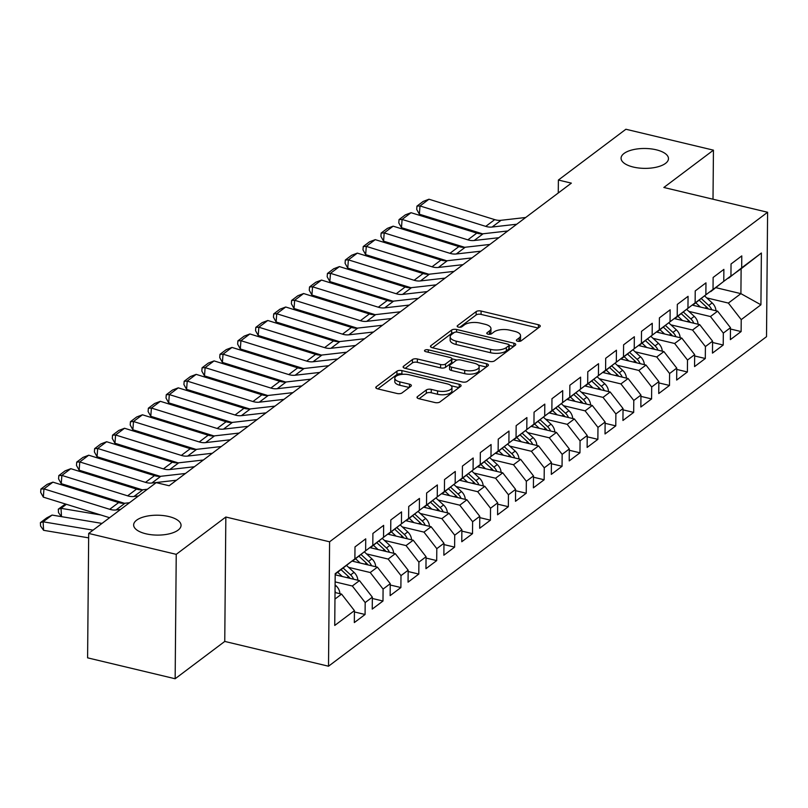 <?xml version="1.0" encoding="UTF-8"?>
<svg xmlns="http://www.w3.org/2000/svg" width="808" height="808" viewBox="0 0 808 808"><rect width="100%" height="100%" fill="white"/><g stroke="black" fill="none" stroke-linecap="round" stroke-linejoin="round"><path stroke-width="1.21" d="M517.675 341.249A2.545 1.071 0.5 0 0 521.14 340.855L539.815 326.806A3.636 1.525 0.5 0 0 540.269 326.079A3.636 1.525 0.5 0 0 538.391 324.725L481.093 311.04A3.636 1.525 0.5 0 0 476.154 311.595L457.479 325.654A2.545 1.071 0.5 0 0 457.166 326.159A2.545 1.071 0.5 0 0 458.479 327.109A2.545 1.071 0.5 0 0 461.934 326.715L464.358 324.897A11.635 4.878 0.5 0 1 480.164 323.099L484.941 324.24A11.635 4.878 0.5 0 1 490.951 328.573A11.635 4.878 0.5 0 1 489.496 330.906L487.083 332.724A2.545 1.071 0.5 0 0 486.769 333.229A2.545 1.071 0.5 0 0 488.082 334.179A2.545 1.071 0.5 0 0 491.537 333.785L493.951 331.967A11.635 4.878 0.5 0 1 509.767 330.169L514.534 331.31A11.635 4.878 0.5 0 1 520.544 335.643A11.635 4.878 0.5 0 1 519.1 337.976L516.686 339.794A2.545 1.071 0.5 0 0 516.362 340.299A2.545 1.071 0.5 0 0 517.675 341.249M168.811 516.534A23.705 9.948 0.5 0 0 133.643 524.958A23.705 9.948 0.5 0 0 145.894 533.785A23.705 9.948 0.5 0 0 181.053 525.372A23.705 9.948 0.5 0 0 168.811 516.534M656.237 149.803A23.705 9.948 0.5 0 0 621.069 158.216A23.705 9.948 0.5 0 0 633.32 167.054A23.705 9.948 0.5 0 0 668.479 158.631A23.705 9.948 0.5 0 0 656.237 149.803M417.453 396.627A3.636 1.525 0.5 0 0 416.999 397.354A3.636 1.525 0.5 0 0 418.877 398.708L434.946 402.546A3.636 1.525 0.5 0 0 439.885 401.99L460.631 386.375A3.636 1.525 0.5 0 0 461.085 385.648A3.636 1.525 0.5 0 0 459.207 384.295L401.919 370.609A3.636 1.525 0.5 0 0 396.97 371.175L376.235 386.779A3.636 1.525 0.5 0 0 375.781 387.507A3.636 1.525 0.5 0 0 377.659 388.86L397.071 393.496A3.636 1.525 0.5 0 0 402.01 392.941L410.888 386.264A3.636 1.525 0.5 0 0 411.343 385.527A3.636 1.525 0.5 0 0 409.464 384.174L399.839 381.881A9.726 4.08 0.5 0 1 394.809 378.255A9.726 4.08 0.5 0 1 409.242 374.801L446.955 383.81A9.726 4.08 0.5 0 1 451.985 387.436A9.726 4.08 0.5 0 1 437.552 390.89L431.27 389.385A3.636 1.525 0.5 0 0 426.331 389.951L417.453 396.627L417.433 398.091M176.235 554.339L175.154 678.75L224.755 641.431L225.836 517.019L176.235 554.339L88.688 533.432L156.197 482.639L169.165 485.739L571.357 183.133L558.389 180.043L558.267 192.981M225.836 517.019L329.593 541.804L767.6 212.262L766.519 336.673L328.513 666.216L329.593 541.804M713.01 199.222L713.444 150.157L663.843 187.476L767.6 212.262M713.444 150.157L625.897 129.25L558.389 180.043M489.608 361.418A3.636 1.525 0.5 0 0 494.557 360.853L515.292 345.248A3.636 1.525 0.5 0 0 515.746 344.521A3.636 1.525 0.5 0 0 513.868 343.168L456.581 329.482A3.636 1.525 0.5 0 0 451.642 330.048L430.896 345.652A3.636 1.525 0.5 0 0 430.442 346.38A3.636 1.525 0.5 0 0 432.32 347.733L489.608 361.418M487.961 365.812L467.216 381.416A3.636 1.525 0.5 0 1 462.277 381.982L404.99 368.296A3.636 1.525 0.5 0 1 403.111 366.943A3.636 1.525 0.5 0 1 403.566 366.216L412.444 359.54A3.636 1.525 0.5 0 1 417.382 358.974L440.613 364.529A3.636 1.525 0.5 0 0 445.561 363.964L451.45 359.53A3.636 1.525 0.5 0 0 451.894 358.803A3.636 1.525 0.5 0 0 450.016 357.449L425.826 351.672A2.545 1.071 0.5 0 1 424.513 350.723A2.545 1.071 0.5 0 1 428.291 349.824L486.537 363.731A3.636 1.525 0.5 0 1 488.416 365.085A3.636 1.525 0.5 0 1 487.961 365.812M715.969 287.688L740.906 293.647L741.128 268.761L761.378 253.015L741.673 267.842L741.784 255.904L731.038 263.984L730.937 275.922L723.766 281.315L723.877 269.377L713.131 277.457L713.03 289.395L705.859 294.789L705.97 282.851L695.223 290.93L695.122 302.869L687.951 308.262L688.062 296.324L677.316 304.404L677.215 316.342L670.044 321.736L670.155 309.797L659.409 317.877L659.308 329.816L652.147 335.209L652.248 323.271L641.501 331.351L641.4 343.289L634.24 348.682L634.341 336.744L623.594 344.824L623.493 356.762L616.332 362.146L616.433 350.218L605.687 358.298L605.586 370.236L598.425 375.619L598.526 363.691L587.78 371.771L587.679 383.709L580.518 389.092L580.619 377.154L569.872 385.244L569.771 397.183L562.61 402.566L562.711 390.628L551.965 398.718L551.864 410.656L544.703 416.039L544.804 404.101L534.058 412.191L533.957 424.129L526.796 429.513L526.897 417.574L516.15 425.664L516.049 437.603L508.889 442.986L508.99 431.048L498.243 439.138L498.142 451.076L490.981 456.459L491.082 444.521L480.336 452.611L480.235 464.539L473.074 469.933L473.175 457.995L462.429 466.085L462.327 478.013L455.167 483.406L455.268 471.468L444.521 479.558L444.42 491.486L437.259 496.88L437.36 484.941L426.624 493.021L426.513 504.96L419.352 510.353L419.453 498.415L408.717 506.495L408.606 518.433L401.445 523.826L401.546 511.888L390.809 519.968L390.698 531.906L383.537 537.3L383.638 525.362L372.902 533.442L372.791 545.38L365.63 550.773L365.731 538.835L354.995 546.915L354.884 558.853L335.189 574.185M761.378 253.015L760.924 304.798L741.229 319.625L728.372 303.071L706.768 297.91M730.472 329.018L741.118 331.563L741.229 319.625M741.118 331.563L730.371 339.643L730.482 327.705L723.322 333.098L710.464 316.544L688.86 311.383M712.565 342.491L723.21 345.036L723.322 333.098M723.21 345.036L712.474 353.116L712.575 341.178L705.414 346.571L692.557 330.017L670.953 324.856M694.658 355.964L705.303 358.51L705.414 346.571M705.303 358.51L694.567 366.59L694.668 354.651L687.507 360.045L674.65 343.491L653.046 338.33M676.75 369.438L687.396 371.973L687.507 360.045M687.396 371.973L676.66 380.063L676.761 368.125L669.6 373.518L656.742 356.964L635.139 351.803M658.843 382.911L669.489 385.446L669.6 373.518M669.489 385.446L658.752 393.536L658.853 381.598L651.692 386.992L638.835 370.438L617.231 365.277M640.936 396.385L651.581 398.92L651.692 386.992M651.581 398.92L640.845 407.01L640.946 395.072L633.785 400.455L620.928 383.911L599.324 378.75M623.029 409.848L633.674 412.393L633.785 400.455M633.674 412.393L622.938 420.483L623.039 408.545L615.878 413.928L603.02 397.385L581.417 392.223M605.121 423.321L615.777 425.866L615.878 413.928M615.777 425.866L605.03 433.957L605.131 422.018L597.971 427.402L585.113 410.858L563.509 405.697M587.214 436.795L597.87 439.34L597.971 427.402M597.87 439.34L587.123 447.43L587.224 435.492L580.063 440.875L567.206 424.331L545.602 419.17M569.307 450.268L579.962 452.813L580.063 440.875M579.962 452.813L569.216 460.903L569.317 448.965L562.156 454.349L549.299 437.805L527.695 432.644M551.399 463.741L562.055 466.287L562.156 454.349M562.055 466.287L551.308 474.377L551.41 462.439L544.249 467.822L531.391 451.278L509.787 446.117M533.492 477.215L544.148 479.76L544.249 467.822M544.148 479.76L533.401 487.84L533.502 475.912L526.341 481.295L513.494 464.751L491.88 459.59M515.585 490.688L526.24 493.234L526.341 481.295M526.24 493.234L515.494 501.314L515.595 489.385L508.434 494.769L495.587 478.225L473.973 473.064M497.678 504.162L508.333 506.707L508.434 494.769M508.333 506.707L497.587 514.787L497.688 502.859L490.527 508.242L477.68 491.698L456.066 486.537M479.77 517.635L490.426 520.18L490.527 508.242M490.426 520.18L479.679 528.26L479.78 516.322L472.619 521.715L459.772 505.172L438.158 500.011M461.863 531.109L472.518 533.654L472.619 521.715M472.518 533.654L461.772 541.734L461.873 529.795L454.712 535.189L441.865 518.645L420.251 513.484M443.956 544.582L454.611 547.127L454.712 535.189M454.611 547.127L443.865 555.207L443.966 543.269L436.805 548.662L423.958 532.119L402.354 526.957M426.048 558.055L436.704 560.601L436.805 548.662M436.704 560.601L425.957 568.68L426.058 556.742L418.897 562.136L406.05 545.582L384.446 540.431M408.141 571.529L418.796 574.074L418.897 562.136M418.796 574.074L408.05 582.154L408.161 570.216L400.99 575.609L388.143 559.055L366.539 553.904M390.234 585.002L400.889 587.547L400.99 575.609M400.889 587.547L390.143 595.627L390.254 583.689L383.083 589.082L370.236 572.529L348.632 567.367M372.326 598.476L382.982 601.021L383.083 589.082M382.982 601.021L372.236 609.101L372.347 597.163L365.176 602.556L352.328 586.002L335.118 581.891M354.429 611.949L365.075 614.494L365.176 602.556M365.075 614.494L354.328 622.574L354.439 610.636L334.734 625.453L335.189 573.68L354.884 558.853M352.147 561.025L372.791 545.38M365.63 550.773L352.541 561.126M334.966 599.061L341.582 594.092L335.027 592.527M354.439 610.636L341.582 594.092M370.044 547.551L390.698 531.906M383.537 537.3L370.448 547.652M352.328 586.002L359.489 580.619L335.179 574.811M372.347 597.163L359.489 580.619M387.951 534.078L408.606 518.433M401.445 523.826L388.355 534.179M370.236 572.529L377.397 567.145L352.056 561.095M390.254 583.689L377.397 567.145M405.858 520.605L426.513 504.96M419.352 510.353L406.262 520.705M388.143 559.055L395.304 553.672L369.963 547.622M408.161 570.216L395.304 553.672M423.766 507.131L444.42 491.486M437.259 496.88L424.17 507.232M406.05 545.582L413.211 540.199L387.87 534.149M426.058 556.742L413.211 540.199M441.673 493.658L462.327 478.013M455.167 483.406L442.077 493.759M423.958 532.119L431.119 526.725L405.778 520.675M443.966 543.269L431.119 526.725M459.58 480.194L480.235 464.539M473.074 469.933L459.984 480.285M441.865 518.645L449.026 513.252L423.685 507.202M461.873 529.795L449.026 513.252M477.488 466.721L498.142 451.076M490.981 456.459L477.892 466.812M459.772 505.172L466.933 499.778L441.592 493.728M479.78 516.322L466.933 499.778M495.395 453.248L516.049 437.603M508.889 442.986L495.799 453.339M477.68 491.698L484.84 486.305L459.5 480.255M497.688 502.859L484.84 486.305M513.302 439.774L533.957 424.129M526.796 429.513L513.706 439.865M495.587 478.225L502.748 472.832L477.407 466.782M515.595 489.385L502.748 472.832M531.21 426.301L551.864 410.656M544.703 416.039L531.614 426.392M513.494 464.751L520.655 459.358L495.314 453.308M533.502 475.912L520.655 459.358M549.117 412.827L569.771 397.183M562.61 402.566L549.521 412.918M531.391 451.278L538.562 445.885L513.221 439.835M551.41 462.439L538.562 445.885M567.024 399.354L587.679 383.709M580.518 389.092L567.428 399.445M549.299 437.805L556.47 432.411L531.129 426.361M569.317 448.965L556.47 432.411M584.931 385.881L605.586 370.236M598.425 375.619L585.335 385.971M567.206 424.331L574.377 418.938L549.036 412.888M587.224 435.492L574.377 418.938M602.839 372.407L623.493 356.762M616.332 362.146L603.243 372.498M585.113 410.858L592.284 405.464L566.943 399.415M605.131 422.018L592.284 405.464M620.746 358.934L641.4 343.289M634.24 348.682L621.15 359.025M603.02 397.385L610.181 391.991L584.851 385.941M623.039 408.545L610.181 391.991M638.653 345.46L659.308 329.816M652.147 335.209L639.057 345.561M620.928 383.911L628.089 378.518L602.758 372.468M640.946 395.072L628.089 378.518M656.561 331.987L677.215 316.342M670.044 321.736L656.965 332.088M638.835 370.438L645.996 365.054L620.665 358.994M658.853 381.598L645.996 365.054M674.468 318.514L695.122 302.869M687.951 308.262L674.872 318.615M656.742 356.964L663.903 351.581L638.572 345.521M676.761 368.125L663.903 351.581M692.375 305.04L713.03 289.395M705.859 294.789L692.779 305.141M674.65 343.491L681.811 338.108L656.48 332.048M694.668 354.651L681.811 338.108M710.283 291.567L730.937 275.922M723.766 281.315L710.687 291.668M692.557 330.017L699.718 324.634L674.387 318.584M712.575 341.178L699.718 324.634M728.19 278.093L741.128 268.761M741.673 267.842L728.594 278.194M710.464 316.544L717.625 311.161L692.294 305.111M730.482 327.705L717.625 311.161M88.688 533.432L87.597 657.843L175.154 678.75M224.755 641.431L328.513 666.216M728.372 303.071L740.906 293.647L760.924 304.798M518.999 341.39L519.069 341.329A11.635 4.878 0.5 0 0 520.524 339.006L520.544 335.643M490.951 328.573L490.921 331.936A11.635 4.878 0.5 0 1 489.466 334.26L489.396 334.32M538.168 328.038L481.073 314.403A3.636 1.525 0.5 0 0 476.124 314.958L459.792 327.25M454.015 332.674A3.636 1.525 0.5 0 0 451.611 333.411L432.512 347.783M513.656 346.491L509.222 345.43M508.909 345.642A2.545 1.071 0.5 0 0 509.222 345.137A2.545 1.071 0.5 0 0 507.909 344.188L457.621 332.169A2.545 1.071 0.5 0 0 454.157 332.563L451.611 334.482A11.635 4.878 0.5 0 0 450.167 336.815A11.635 4.878 0.5 0 0 456.177 341.148L490.547 349.359A11.635 4.878 0.5 0 0 506.353 347.561L508.909 345.642L508.878 349.006A2.545 1.071 0.5 0 0 509.191 348.49L509.222 345.137M450.167 336.815L450.137 340.178A11.635 4.878 0.5 0 0 456.146 344.511L456.177 341.148M508.878 349.006L506.323 350.924A11.635 4.878 0.5 0 1 490.517 352.722L456.146 344.511M405.182 368.347L412.413 362.903L412.444 359.54M451.894 358.803L451.864 362.166A3.636 1.525 0.5 0 1 451.419 362.893L445.531 367.327A3.636 1.525 0.5 0 1 440.582 367.892L417.352 362.337A3.636 1.525 0.5 0 0 412.413 362.903M451.894 358.833L457.086 360.065M478.296 365.135L486.315 367.054M464.721 370.286A9.726 4.08 0.5 0 0 479.154 366.832A9.726 4.08 0.5 0 0 474.134 363.206L460.843 360.035A3.636 1.525 0.5 0 0 455.904 360.6L450.016 365.024A3.636 1.525 0.5 0 0 449.561 365.751A3.636 1.525 0.5 0 0 451.44 367.115L464.721 370.286L464.701 373.649A9.726 4.08 0.5 0 0 479.124 370.195L479.154 366.832M449.561 365.751L449.531 369.115A3.636 1.525 0.5 0 0 451.409 370.468L451.44 367.115M464.701 373.649L451.409 370.468M451.985 387.436L451.955 390.799A9.726 4.08 0.5 0 1 437.522 394.254L431.24 392.749A3.636 1.525 0.5 0 0 426.301 393.314L419.059 398.758M394.809 378.255L394.789 381.618A9.726 4.08 0.5 0 0 399.809 385.244L399.839 381.881M409.252 387.497L399.809 385.244M403.202 374.286L401.889 373.973A3.636 1.525 0.5 0 0 396.94 374.538L377.841 388.911M458.984 387.618L451.127 385.739M715.959 310.757A9.817 7.817 -127 0 0 712.161 302.899L704.687 295.991M700.405 307.04L695.84 302.828M451.419 244.268L458.873 245.511M711.747 309.757A9.817 7.817 -127 0 0 708.757 305.464L701.364 298.627M699.243 300.273L706.606 307.08A9.817 7.817 53 0 1 708.232 308.919M422.382 235.249L423.564 234.542M424.513 234.845L423.513 235.603M516.736 224.23L492.102 227.028A18.523 14.746 53 0 1 485.749 226.371L420.009 205.959L419.382 214.211L482.528 233.825M525.695 217.493L501.051 220.291A18.523 14.746 53 0 1 494.708 219.635L428.967 199.222L420.009 205.959L416.958 206.121L423.23 201.404L428.967 199.222M419.382 214.211L416.706 209.423L416.958 206.121M698.051 324.23A9.817 7.817 -127 0 0 694.254 316.372L686.78 309.464M682.497 320.513L677.932 316.302M433.512 257.742L440.966 258.984M693.84 323.23A9.817 7.817 -127 0 0 690.85 318.938L683.457 312.1M681.336 313.746L688.699 320.554A9.817 7.817 53 0 1 690.325 322.382M404.475 248.723L405.656 248.016M406.606 248.319L405.606 249.076M680.154 337.704A9.817 7.817 -127 0 0 676.346 329.846L668.873 322.937M664.59 333.987L660.025 329.775M415.605 271.215L423.059 272.458M675.932 336.704A9.817 7.817 -127 0 0 672.943 332.411L665.55 325.563M663.429 327.22L670.791 334.027A9.817 7.817 53 0 1 672.418 335.855M386.567 262.196L387.749 261.489M388.709 261.792L387.699 262.539M498.829 237.703L474.195 240.501A18.523 14.746 53 0 1 467.842 239.845L402.101 219.433L401.475 227.684L464.62 247.298M507.788 230.967L483.144 233.764A18.523 14.746 53 0 1 476.801 233.108L411.06 212.696L402.101 219.433L399.051 219.594L405.323 214.877L411.06 212.696M401.475 227.684L398.799 222.897L399.051 219.594M480.922 251.177L456.288 253.975A18.523 14.746 53 0 1 449.935 253.318L384.194 232.906L383.568 241.158L446.723 260.772M489.88 244.44L465.236 247.238A18.523 14.746 53 0 1 458.894 246.581L393.153 226.169L384.194 232.906L381.144 233.068L387.416 228.351L393.153 226.169M383.568 241.158L380.891 236.37L381.144 233.068M662.247 351.177A9.817 7.817 -127 0 0 658.439 343.319L650.965 336.411M646.683 347.46L642.118 343.249M397.698 284.689L405.151 285.931M658.025 350.177A9.817 7.817 -127 0 0 655.035 345.875L647.642 339.037M645.521 340.693L652.884 347.501A9.817 7.817 53 0 1 654.51 349.329M368.66 275.669L369.842 274.962M370.801 275.265L369.791 276.013M644.34 364.65A9.817 7.817 -127 0 0 640.532 356.793L633.058 349.884M628.775 360.934L624.22 356.722M379.79 298.152L387.244 299.404M640.118 363.64A9.817 7.817 -127 0 0 637.128 359.348L629.735 352.51M627.614 354.156L634.977 360.964A9.817 7.817 53 0 1 636.603 362.802M350.753 289.143L351.935 288.436M352.894 288.739L351.884 289.486M463.014 264.65L438.38 267.448A18.523 14.746 53 0 1 432.028 266.791L366.287 246.379L365.66 254.631L428.816 274.245M471.973 257.914L447.329 260.711A18.523 14.746 53 0 1 440.986 260.055L375.245 239.643L366.287 246.379L363.236 246.541L369.509 241.824L375.245 239.643M365.66 254.631L362.984 249.844L363.236 246.541M445.117 278.114L420.473 280.921A18.523 14.746 53 0 1 414.12 280.265L348.379 259.853L347.753 268.104L410.908 287.719M454.066 271.387L429.422 274.185A18.523 14.746 53 0 1 423.079 273.528L357.338 253.116L348.379 259.853L345.329 260.014L351.601 255.298L357.338 253.116M347.753 268.104L345.077 263.317L345.329 260.014M626.432 378.124A9.817 7.817 -127 0 0 622.625 370.266L615.151 363.358M610.868 374.407L606.313 370.195M361.893 311.625L369.337 312.878M622.21 377.114A9.817 7.817 -127 0 0 619.221 372.821L611.828 365.984M609.707 367.63L617.07 374.437A9.817 7.817 53 0 1 618.696 376.276M332.846 302.606L334.027 301.909M334.987 302.202L333.977 302.96M427.21 291.587L402.566 294.395A18.523 14.746 53 0 1 396.213 293.738L330.472 273.326L329.846 281.578L393.001 301.192M436.158 284.85L411.514 287.658A18.523 14.746 53 0 1 405.172 287.002L339.431 266.589L330.472 273.326L327.422 273.488L333.694 268.771L339.431 266.589M329.846 281.578L327.179 276.791L327.422 273.488M608.525 391.597A9.817 7.817 -127 0 0 604.717 383.739L597.243 376.831M592.961 387.88L588.406 383.669M343.986 325.099L351.43 326.351M604.303 390.587A9.817 7.817 -127 0 0 601.314 386.295L593.92 379.457M591.799 381.103L599.162 387.911A9.817 7.817 53 0 1 600.788 389.749M314.938 316.079L316.12 315.383M317.079 315.675L316.069 316.433M409.303 305.06L384.659 307.868A18.523 14.746 53 0 1 378.306 307.212L312.565 286.8L311.939 295.051L375.094 314.666M418.251 298.324L393.607 301.131A18.523 14.746 53 0 1 387.264 300.475L321.523 280.063L312.565 286.8L309.525 286.961L315.787 282.245L321.523 280.063M311.939 295.051L309.272 290.264L309.525 286.961M590.618 405.071A9.817 7.817 -127 0 0 586.81 397.213L579.336 390.304M575.054 401.354L570.499 397.142M326.079 338.572L333.522 339.825M586.396 404.061A9.817 7.817 -127 0 0 583.406 399.768L576.013 392.93M573.902 394.577L581.255 401.384A9.817 7.817 53 0 1 582.881 403.222M297.031 329.553L298.213 328.856M299.172 329.149L298.162 329.906M391.395 318.534L366.751 321.342A18.523 14.746 53 0 1 360.398 320.685L294.657 300.273L294.031 308.525L357.186 328.139M400.344 311.797L375.7 314.605A18.523 14.746 53 0 1 369.357 313.948L303.616 293.536L294.657 300.273L291.617 300.435L297.879 295.718L303.616 293.536M294.031 308.525L291.365 303.727L291.617 300.435M572.71 418.544A9.817 7.817 -127 0 0 568.903 410.686L561.429 403.778M557.146 414.827L552.591 410.615M308.171 352.046L315.615 353.298M568.489 417.534A9.817 7.817 -127 0 0 565.499 413.241L558.106 406.404M555.995 408.05L563.348 414.858A9.817 7.817 53 0 1 564.974 416.696M279.124 343.026L280.305 342.329M281.265 342.622L280.255 343.38M373.488 332.007L348.844 334.815A18.523 14.746 53 0 1 342.491 334.159L276.75 313.746L276.124 321.998L339.279 341.612M382.436 325.271L357.793 328.078A18.523 14.746 53 0 1 351.45 327.422L285.709 307.01L276.75 313.746L273.71 313.908L279.972 309.191L285.709 307.01M276.124 321.998L273.457 317.201L273.71 313.908M554.803 432.017A9.817 7.817 -127 0 0 550.995 424.16L543.521 417.251M539.239 428.301L534.684 424.089M290.264 365.519L297.718 366.771M550.581 431.007A9.817 7.817 -127 0 0 547.592 426.715L540.199 419.877M538.088 421.524L545.45 428.331A9.817 7.817 53 0 1 547.067 430.169M261.216 356.5L262.398 355.803M263.358 356.096L262.348 356.853M355.581 345.481L330.937 348.288A18.523 14.746 53 0 1 324.594 347.632L258.853 327.22L258.217 335.471L321.372 355.076M364.529 338.744L339.885 341.552A18.523 14.746 53 0 1 333.542 340.895L267.801 320.483L258.853 327.22L255.803 327.381L262.065 322.665L267.801 320.483M258.217 335.471L255.55 330.674L255.803 327.381M536.896 445.491A9.817 7.817 -127 0 0 533.088 437.633L525.614 430.725M521.332 441.774L516.777 437.562M272.357 378.992L279.81 380.245M532.674 444.481A9.817 7.817 -127 0 0 529.684 440.188L522.291 433.351M520.18 434.997L527.543 441.804A9.817 7.817 53 0 1 529.159 443.642M243.309 369.973L244.491 369.276M245.45 369.569L244.44 370.327M337.673 358.954L313.029 361.762A18.523 14.746 53 0 1 306.686 361.105L240.946 340.693L240.309 348.945L303.465 368.549M346.622 352.217L321.988 355.025A18.523 14.746 53 0 1 315.635 354.369L249.894 333.957L240.946 340.693L237.895 340.845L244.157 336.138L249.894 333.957M240.309 348.945L237.643 344.147L237.895 340.845M518.989 458.964A9.817 7.817 -127 0 0 515.181 451.106L507.707 444.198M503.424 455.247L498.869 451.036M254.449 392.466L261.903 393.718M514.777 457.954A9.817 7.817 -127 0 0 511.777 453.662L504.384 446.824M502.273 448.47L509.636 455.278A9.817 7.817 53 0 1 511.252 457.116M225.402 383.446L226.583 382.75M227.543 383.043L226.533 383.8M319.766 372.427L295.122 375.235A18.523 14.746 53 0 1 288.779 374.579L223.038 354.167L222.402 362.418L285.557 382.022M328.715 365.691L304.081 368.499A18.523 14.746 53 0 1 297.728 367.842L231.987 347.43L223.038 354.167L219.988 354.318L226.25 349.611L231.987 347.43M222.402 362.418L219.736 357.621L219.988 354.318M501.081 472.438A9.817 7.817 -127 0 0 497.274 464.58L489.81 457.671M485.517 468.721L480.962 464.509M236.542 405.939L243.996 407.192M496.87 471.428A9.817 7.817 -127 0 0 493.87 467.135L486.477 460.297M484.366 461.944L491.729 468.751A9.817 7.817 53 0 1 493.345 470.589M207.494 396.92L208.676 396.223M209.636 396.516L208.626 397.273M301.859 385.901L277.215 388.709A18.523 14.746 53 0 1 270.872 388.052L205.131 367.63L204.495 375.892L267.65 395.496M310.807 379.164L286.173 381.972A18.523 14.746 53 0 1 279.821 381.315L214.08 360.903L205.131 367.63L202.081 367.791L208.343 363.075L214.08 360.903M204.495 375.892L201.828 371.094L202.081 367.791M483.174 485.911A9.817 7.817 -127 0 0 479.366 478.053L471.902 471.135M467.61 482.194L463.055 477.972M218.635 419.413L226.088 420.655M478.962 484.901A9.817 7.817 -127 0 0 475.962 480.609L468.569 473.771M466.458 475.417L473.821 482.224A9.817 7.817 53 0 1 475.437 484.063M189.587 410.393L190.769 409.696M191.728 409.989L190.728 410.747M283.951 399.374L259.307 402.182A18.523 14.746 53 0 1 252.965 401.526L187.224 381.103L186.587 389.365L249.743 408.969M292.9 392.637L268.266 395.445A18.523 14.746 53 0 1 261.913 394.789L196.172 374.367L187.224 381.103L184.173 381.265L190.436 376.548L196.172 374.367M186.587 389.365L183.921 384.568L184.173 381.265M465.267 499.384A9.817 7.817 -127 0 0 461.459 491.517L453.995 484.608M449.702 495.668L445.147 491.446M200.727 432.886L208.181 434.128M461.055 498.374A9.817 7.817 -127 0 0 458.065 494.082L450.662 487.244M448.551 488.891L455.914 495.698A9.817 7.817 53 0 1 457.53 497.536M171.68 423.867L172.862 423.17M173.821 423.463L172.821 424.22M266.044 412.848L241.4 415.655A18.523 14.746 53 0 1 235.057 414.999L169.316 394.577L168.68 402.839L231.835 422.443M274.993 406.111L250.359 408.919A18.523 14.746 53 0 1 244.006 408.262L178.265 387.84L169.316 394.577L166.266 394.738L172.528 390.022L178.265 387.84M168.68 402.839L166.014 398.041L166.266 394.738M447.359 512.858A9.817 7.817 -127 0 0 443.552 504.99L436.088 498.082M431.795 509.141L427.24 504.919M182.82 446.359L190.274 447.602M443.148 511.848A9.817 7.817 -127 0 0 440.158 507.555L432.755 500.718M430.644 502.364L438.007 509.171A9.817 7.817 53 0 1 439.623 511.01M153.773 437.34L154.964 436.643M155.914 436.936L154.914 437.694M248.137 426.321L223.493 429.129A18.523 14.746 53 0 1 217.15 428.472L151.409 408.05L150.773 416.302L213.928 435.916M257.085 419.584L232.452 422.392A18.523 14.746 53 0 1 226.099 421.736L160.358 401.313L151.409 408.05L148.359 408.212L154.621 403.495L160.358 401.313M150.773 416.302L148.106 411.514L148.359 408.212M429.452 526.331A9.817 7.817 -127 0 0 425.644 518.463L418.18 511.555M413.888 522.614L409.333 518.393M164.913 459.833L172.367 461.075M425.24 525.321A9.817 7.817 -127 0 0 422.251 521.029L414.847 514.191M412.736 515.837L420.099 522.645A9.817 7.817 53 0 1 421.715 524.483M135.865 450.814L137.057 450.117M138.006 450.409L137.007 451.167M230.23 439.794L205.586 442.602A18.523 14.746 53 0 1 199.243 441.946L133.502 421.524L132.866 429.775L196.021 449.389M239.178 433.058L214.544 435.865A18.523 14.746 53 0 1 208.191 435.209L142.45 414.787L133.502 421.524L130.452 421.685L136.714 416.968L142.45 414.787M132.866 429.775L130.199 424.988L130.452 421.685M411.545 539.805A9.817 7.817 -127 0 0 407.737 531.937L400.273 525.028M395.981 536.088L391.425 531.866M147.006 473.306L154.459 474.549M407.333 538.795A9.817 7.817 -127 0 0 404.343 534.502L396.94 527.664M394.829 529.311L402.192 536.118A9.817 7.817 53 0 1 403.818 537.956M117.958 464.287L119.15 463.59M120.099 463.883L119.099 464.64M212.322 453.268L187.678 456.076A18.523 14.746 53 0 1 181.335 455.419L115.595 434.997L114.958 443.249L178.113 462.863M221.281 446.531L196.637 449.339A18.523 14.746 53 0 1 190.284 448.682L124.543 428.26L115.595 434.997L112.544 435.159L118.816 430.442L124.543 428.26M114.958 443.249L112.292 438.461L112.544 435.159M393.637 553.278A9.817 7.817 -127 0 0 389.84 545.41L382.366 538.502M378.073 549.551L373.518 545.339M129.098 486.78L136.552 488.022M389.426 552.268A9.817 7.817 -127 0 0 386.436 547.976L379.033 541.138M376.922 542.784L384.285 549.591A9.817 7.817 53 0 1 385.911 551.43M100.061 477.76L101.242 477.053M102.192 477.356L101.192 478.114M194.415 466.741L169.771 469.549A18.523 14.746 53 0 1 163.428 468.882L97.687 448.47L97.051 456.722L160.206 476.336M203.374 460.005L178.73 462.812A18.523 14.746 53 0 1 172.377 462.156L106.636 441.734L97.687 448.47L94.637 448.632L100.909 443.915L106.636 441.734M97.051 456.722L94.385 451.935L94.637 448.632M375.73 566.741A9.817 7.817 -127 0 0 371.933 558.884L364.459 551.975M360.166 563.025L355.611 558.813M111.191 500.253L118.645 501.495M371.518 565.741A9.817 7.817 -127 0 0 368.529 561.449L361.136 554.611M359.015 556.258L366.377 563.065A9.817 7.817 53 0 1 368.004 564.903M82.153 491.234L83.335 490.527M84.285 490.83L83.285 491.587M176.508 480.215L151.864 483.022A18.523 14.746 53 0 1 145.521 482.356L79.78 461.944L79.144 470.195L142.299 489.81M185.466 473.478L160.822 476.286A18.523 14.746 53 0 1 154.469 475.619L88.728 455.207L79.78 461.944L76.73 462.105L83.002 457.389L88.728 455.207M79.144 470.195L76.477 465.408L76.73 462.105M357.823 580.215A9.817 7.817 -127 0 0 354.025 572.357L346.551 565.449M342.259 576.498L337.704 572.286M66.377 504.303L61.024 508.333L100.737 514.969M61.347 516.615L58.499 512.575L58.307 509.171L61.024 508.333L61.499 516.645M353.611 579.215A9.817 7.817 -127 0 0 350.621 574.922L343.228 568.085M341.107 569.731L348.47 576.538A9.817 7.817 53 0 1 350.096 578.376M58.307 509.171L65.428 504M138.471 495.981L133.956 496.486A18.523 14.746 53 0 1 127.614 495.829L61.873 475.417L61.246 483.669L124.392 503.283M147.42 489.244L142.915 489.749A18.523 14.746 53 0 1 136.562 489.093L70.821 468.68L61.873 475.417L58.822 475.579L65.094 470.862L70.821 468.68M61.246 483.669L58.57 478.881L58.822 475.579M339.916 593.688A9.817 7.817 -127 0 0 336.118 585.83L335.088 584.891M52.076 515.07L43.117 521.796L43.602 530.321L40.592 526.048L40.4 522.645L46.672 517.928L52.076 515.07L102 523.412M40.4 522.645L43.117 521.796L93.051 530.149M88.648 537.855L43.602 530.321M335.704 592.688A9.817 7.817 -127 0 0 335.037 591.325M120.564 509.454L116.049 509.959A18.523 14.746 53 0 1 109.706 509.303L43.965 488.891L43.339 497.142L109.08 517.554A27.785 22.119 -127 0 0 109.585 517.716M129.512 502.717L125.008 503.222A18.523 14.746 53 0 1 118.655 502.566L52.924 482.154L43.965 488.891L40.915 489.052L47.187 484.335L52.924 482.154M43.339 497.142L40.663 492.355L40.915 489.052M519.069 341.329L519.1 337.976M487.072 333.744L487.083 332.724M489.466 334.26L489.496 330.906M457.469 326.674L457.479 325.654M476.124 314.958L476.154 311.595M481.073 314.403L481.093 311.04M538.36 327.897L538.391 324.725M516.676 340.814L516.686 339.794M430.886 347.117L430.896 345.652M451.611 333.411L451.642 330.048M456.56 332.038L456.581 329.482M513.837 346.349L513.868 343.168M490.517 352.722L490.547 349.359M506.323 350.924L506.353 347.561M403.556 367.68L403.566 366.216M417.352 362.337L417.382 358.974M440.582 367.892L440.613 364.529M445.531 367.327L445.561 363.964M451.419 362.893L451.45 359.53M428.27 352.258L428.291 349.824M486.507 366.913L486.537 363.731M426.301 393.314L426.331 389.951M431.24 392.749L431.27 389.385M437.522 394.254L437.552 390.89M409.434 387.355L409.464 384.174M376.225 388.244L376.235 386.779M396.94 374.538L396.97 371.175M401.889 373.973L401.919 370.609M459.176 387.476L459.207 384.295M708.757 305.464L712.161 302.899M705.142 308.181L706.606 307.08M492.102 227.028L501.051 220.291M485.749 226.371L494.708 219.635M690.85 318.938L694.254 316.372M687.234 321.655L688.699 320.554M672.943 332.411L676.346 329.846M669.337 335.118L670.791 334.027M474.195 240.501L483.144 233.764M467.842 239.845L476.801 233.108M456.288 253.975L465.236 247.238M449.935 253.318L458.894 246.581M655.035 345.875L658.439 343.319M651.43 348.591L652.884 347.501M637.128 359.348L640.532 356.793M633.523 362.065L634.977 360.964M438.38 267.448L447.329 260.711M432.028 266.791L440.986 260.055M420.473 280.921L429.422 274.185M414.12 280.265L423.079 273.528M619.221 372.821L622.625 370.266M615.615 375.538L617.07 374.437M402.566 294.395L411.514 287.658M396.213 293.738L405.172 287.002M601.314 386.295L604.717 383.739M597.708 389.012L599.162 387.911M384.659 307.868L393.607 301.131M378.306 307.212L387.264 300.475M583.406 399.768L586.81 397.213M579.801 402.485L581.255 401.384M366.751 321.342L375.7 314.605M360.398 320.685L369.357 313.948M565.499 413.241L568.903 410.686M561.893 415.958L563.348 414.858M348.844 334.815L357.793 328.078M342.491 334.159L351.45 327.422M547.592 426.715L550.995 424.16M543.986 429.432L545.45 428.331M330.937 348.288L339.885 341.552M324.594 347.632L333.542 340.895M529.684 440.188L533.088 437.633M526.079 442.905L527.543 441.804M313.029 361.762L321.988 355.025M306.686 361.105L315.635 354.369M511.777 453.662L515.181 451.106M508.171 456.379L509.636 455.278M295.122 375.235L304.081 368.499M288.779 374.579L297.728 367.842M493.87 467.135L497.274 464.58M490.264 469.852L491.729 468.751M277.215 388.709L286.173 381.972M270.872 388.052L279.821 381.315M475.962 480.609L479.366 478.053M472.357 483.325L473.821 482.224M259.307 402.182L268.266 395.445M252.965 401.526L261.913 394.789M458.065 494.082L461.459 491.517M454.45 496.799L455.914 495.698M241.4 415.655L250.359 408.919M235.057 414.999L244.006 408.262M440.158 507.555L443.552 504.99M436.542 510.272L438.007 509.171M223.493 429.129L232.452 422.392M217.15 428.472L226.099 421.736M422.251 521.029L425.644 518.463M418.635 523.746L420.099 522.645M205.586 442.602L214.544 435.865M199.243 441.946L208.191 435.209M404.343 534.502L407.737 531.937M400.728 537.219L402.192 536.118M187.678 456.076L196.637 449.339M181.335 455.419L190.284 448.682M386.436 547.976L389.84 545.41M382.82 550.692L384.285 549.591M169.771 469.549L178.73 462.812M163.428 468.882L172.377 462.156M368.529 561.449L371.933 558.884M364.913 564.166L366.377 563.065M151.864 483.022L160.822 476.286M145.521 482.356L154.469 475.619M350.621 574.922L354.025 572.357M347.006 577.639L348.47 576.538M133.956 496.486L142.915 489.749M127.614 495.829L136.562 489.093M335.078 586.608L336.118 585.83M116.049 509.959L125.008 503.222M109.706 509.303L118.655 502.566"/></g></svg>

